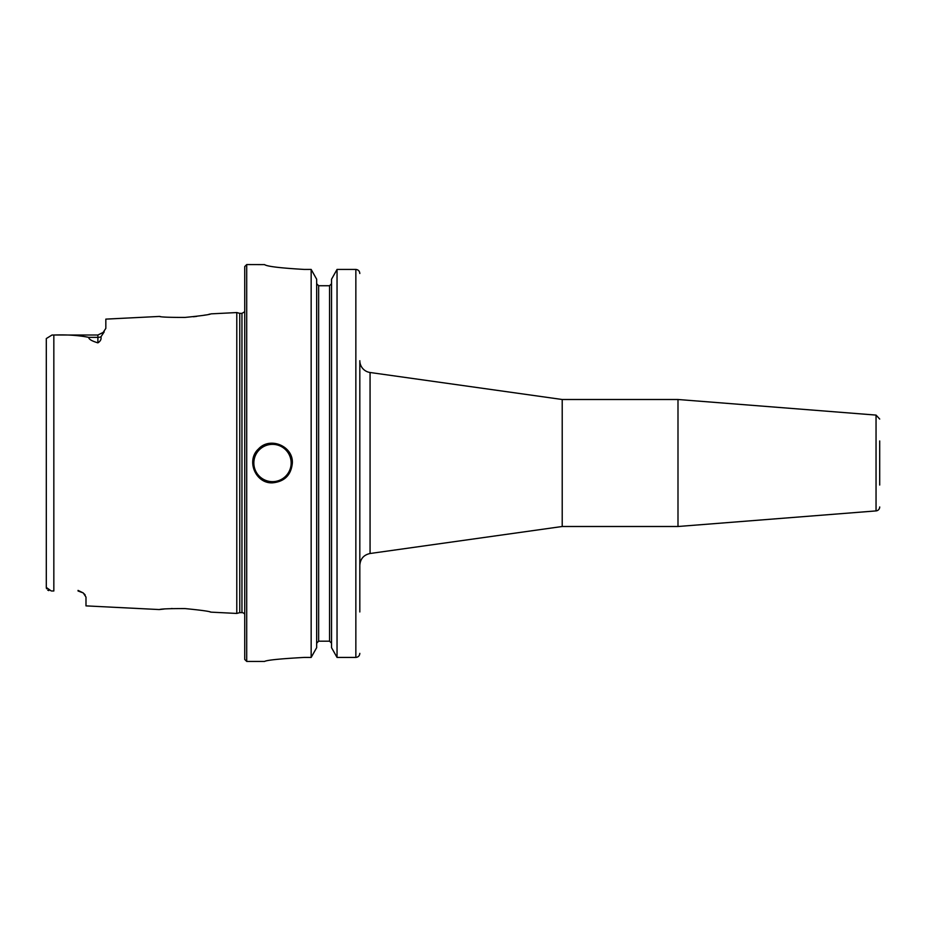 <?xml version="1.0" encoding="UTF-8"?>
<svg xmlns="http://www.w3.org/2000/svg" width="926" height="926" viewBox="0 0 926 926"><rect width="100%" height="100%" fill="white"/><g stroke="black" fill="none" stroke-linecap="round" stroke-linejoin="round"><path stroke-width="1.39" d="M879.7 485.05L879.7 440.95M879.7 506.95A3.97 3.97 0 0 1 876.042 510.909L677.994 526.5L677.994 399.5L876.042 415.091L876.042 510.909M370.064 372.495L562.209 399.5L562.209 526.5L370.064 553.505L370.064 372.495A11.911 11.911 0 0 1 359.82 360.712L359.82 611.959M359.82 588.01L359.82 565.288C360.318 558.818 363.733 554.894 370.064 553.505M52.03 335.015L97.89 335.015L97.89 342.851C91.778 341.023 88.722 339.194 88.734 337.365C78.583 335.328 66.961 334.552 53.835 335.027L52.03 335.015L46.3 338.557L46.3 587.443L51.266 590.973M46.3 340.409L46.3 338.557M53.72 590.973L52.03 590.985M48.812 590.626L47.712 590.117M46.543 588.728L46.3 587.443M160.406 316.565L159.388 316.437C160.927 317.109 169.47 317.433 185.003 317.421C200.768 315.882 209.426 314.69 211.012 313.856L236.79 312.56L236.79 613.44L211.001 612.144C209.426 611.31 200.768 610.13 185.003 608.579C169.446 608.567 160.916 608.891 159.388 609.563L85.991 605.882L85.991 597.108L83.259 592.941L78.05 590.406M209.808 314.111L208.929 314.296M205.537 314.979L203.662 315.315M196.787 316.368L193.384 316.761M97.89 342.851C100.459 341.231 101.478 339.229 100.946 336.832L104.036 332.11M159.388 316.437L105.83 319.123L105.83 328.383L102.358 333.638M84.231 593.855L85.18 595.001M160.013 609.482L163.983 609.053M171.264 608.544L172.236 608.509M210.052 611.936L211.001 612.144M292.35 463C291.169 475.05 284.56 481.659 272.51 482.84C255.518 483.754 245.83 460.338 258.481 448.971C269.848 436.32 293.264 446.008 292.35 463A19.84 19.84 0 0 0 290.845 455.407M304.26 657.425C280.161 658.768 266.931 660.099 264.57 661.43C266.931 660.099 280.161 658.768 304.26 657.425L311.159 657.425L316.657 647.679L316.657 279.224L311.159 269.431L311.159 657.425M311.159 269.431L304.26 269.431C280.15 268.031 266.919 266.422 264.57 264.616L246.71 264.57L246.71 661.43L264.57 661.43M264.57 264.616C266.919 266.422 280.15 268.031 304.26 269.431M318.648 285.74L318.648 641.186L316.657 643.223L318.648 641.186L329.552 641.186L331.543 643.223L329.552 641.186L329.552 285.74L318.648 285.74L316.657 283.703L318.648 285.74L329.552 285.74L331.543 283.703L329.552 285.74M359.82 273.506C359.601 271.052 358.281 269.697 355.85 269.431L337.041 269.431L331.543 279.224L331.543 647.679L337.041 657.425L355.85 657.425C358.269 657.159 359.601 655.805 359.82 653.362M337.041 269.431L337.041 657.425M246.71 264.57L244.73 266.561L244.73 659.439L246.71 661.43M236.79 312.56L239.753 313.358L239.753 612.642L236.79 613.44M239.753 313.358L241.952 313.358L241.952 612.642A3.172 3.172 0 0 1 244.73 614.285M100.946 336.832A7.94 6.968 180 0 1 97.89 337.365L88.734 337.365M53.835 335.027L53.835 590.973M272.51 444.353A18.647 18.647 0 0 0 256.352 472.329A18.647 18.647 0 0 0 288.657 472.329A18.647 18.647 0 0 0 272.51 444.353M355.85 269.431L355.85 657.425M876.042 415.091L879.7 419.05M562.209 526.5L677.994 526.5M562.209 399.5L677.994 399.5M78.05 590.985L83.271 592.941L78.05 590.985M97.89 335.015L104.187 331.913M239.753 612.642L241.952 612.642M241.952 313.358L244.73 311.715"/></g></svg>
